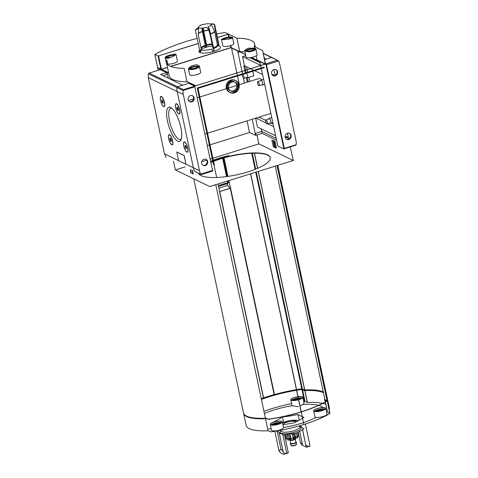 <?xml version="1.0" encoding="UTF-8"?>
<svg xmlns="http://www.w3.org/2000/svg" width="478" height="478" viewBox="0 0 478 478"><rect width="100%" height="100%" fill="white"/><g stroke="black" fill="none" stroke-linecap="round" stroke-linejoin="round"><path stroke-width="0.72" d="M172.182 54.683L174.398 54.11L175.976 54.259L173.371 56.273L167.969 58.346A5.634 1.512 -12 0 1 165.173 57.635A5.634 1.512 -12 0 1 168.585 55.448A5.634 1.512 -12 0 1 172.182 54.683M232.613 37.69A5.634 1.512 -12 0 1 232.422 38.234C230.265 39.327 217.765 40.331 222.3 39.047L221.475 39.465L222.826 45.822A5.634 1.512 -12 0 0 228.651 46.133A5.634 1.512 -12 0 0 233.844 43.48L232.613 37.69A5.634 1.512 -12 0 0 225.001 37.846A5.634 1.512 -12 0 0 222.3 39.047M229.076 37.027L228.448 34.093L236.903 38.174A45.069 12.111 168 0 1 254.613 43.904A45.069 12.111 168 0 1 254.2 46.521L254.571 48.254M248.877 51.869L244.64 50.22L248.088 48.23L253.089 48.206A5.634 1.512 -12 0 1 255.879 48.911A5.634 1.512 -12 0 1 248.877 51.869M188.637 68.312L191.666 65.833L196.661 64.685L199.338 65.952L198.758 67.506A5.634 1.512 -12 0 1 192.7 69.441A5.634 1.512 -12 0 1 188.44 68.862A5.634 1.512 -12 0 1 188.637 68.312M265.338 64.154L262.673 50.62L265.338 64.154L195.454 85.867L187.006 81.792L184.149 68.372A45.069 12.111 168 0 1 166.446 62.648A45.069 12.111 168 0 1 166.858 60.031L167.886 64.865M198.555 28.256L198.292 35.163L201.202 48.84L199.941 51.564L195.424 30.305L195.777 29.415A30.717 27.951 -64.2 0 1 198.585 27.628A6.501 1.745 168 0 1 198.352 27.162A6.501 1.745 168 0 1 201.614 24.999A30.717 9.703 -107.3 0 0 200.808 25.155A30.729 30.729 0 0 1 202.355 24.677A30.717 9.703 72.7 0 1 203.001 24.563A6.501 1.745 168 0 1 210.278 23.978A30.717 27.951 -64.2 0 1 213.451 23.9L214.383 24.288M203.383 27.951L203.718 30.945A8.413 2.265 168 0 1 208.761 29.971M198.334 33.478A8.413 2.265 168 0 1 202.325 31.381L201.955 28.094M218.619 45.661L214.114 24.474A10.343 2.778 168 0 1 214.688 24.748L214.025 24.175A30.717 27.951 115.8 0 0 210.852 24.259A6.501 1.745 168 0 1 211.031 24.468A6.501 1.745 168 0 1 207.828 26.888A30.717 9.703 72.7 0 1 209.239 28.339A9.787 2.629 168 0 1 207.846 28.77A30.717 9.703 -107.3 0 0 206.436 27.324A6.501 1.745 168 0 1 199.159 27.909A30.717 27.951 115.8 0 0 196.35 29.69A9.787 2.629 168 0 1 196.034 29.564A9.787 2.629 168 0 1 195.777 29.415M209.239 28.339L214.126 50.429L212.949 47.902L210.039 34.225L208.354 28.62M199.941 51.564A10.343 2.778 168 0 0 200.515 51.839L201.644 49.885A8.753 2.354 168 0 0 211.814 49.073L212.734 50.865A10.343 2.778 168 0 0 213.439 50.65A10.343 2.778 168 0 0 214.126 50.429M202.451 28.059L206.418 46.713L206.693 45.5A8.753 2.354 168 0 1 212.214 44.448M206.693 45.5L203.718 30.945M200.808 25.155A30.717 9.703 -107.3 0 0 200.563 25.256A9.787 2.629 168 0 1 201.142 25.065M206.418 46.713A10.343 2.778 168 0 0 205.026 47.143L205.271 45.302L202.325 31.381M213.451 23.9A9.787 2.629 168 0 1 214.025 24.175L214.688 24.748L219.205 46.008L219.88 46.408A11.012 2.958 168 0 1 213.821 51.397A11.012 2.958 168 0 1 202.738 53.088A11.012 2.958 168 0 1 199.195 50.805L199.643 50.166M210.631 34.01A8.449 2.271 168 0 0 214.467 31.166L217.376 44.842L219.205 46.008A10.343 2.778 168 0 0 219.133 45.966A10.343 2.778 168 0 0 219.049 45.918M297.023 421.411L296.318 421.53A7.445 2.002 168 0 1 296.444 421.716M291.622 420.754L291.401 420.993A7.445 2.002 168 0 1 295.362 421.07L296.049 420.855A8.192 2.205 168 0 0 291.622 420.754L291.664 420.963M288.449 421.279A8.192 2.205 168 0 0 284.087 422.642L284.38 422.785A7.445 2.002 168 0 1 288.742 421.423L288.491 421.476M294.532 420.933A8.192 2.205 168 0 1 295.506 421.022M267.704 428.969A36.866 9.907 -12 0 0 271.211 428.856M298.577 399.781A6.148 1.649 168 0 1 290.767 399.805L291.998 405.595A6.148 1.649 -12 0 0 292.052 405.732A36.866 9.907 -12 0 0 264.412 413.488M292.052 405.732L298.392 406.73M300.417 405.965L302.652 404.478A6.148 1.649 -12 0 0 304.02 403.038L302.789 397.248A6.148 1.649 168 0 1 299.073 399.632A6.148 1.649 168 0 1 298.708 399.745M323.044 407.519A36.866 9.907 -12 0 0 318.808 405.35M318.545 405.278A36.866 9.907 -12 0 0 302.652 404.478M302.634 418.208A163.303 102.907 91.1 0 0 303.948 417.372A163.303 51.57 72.7 0 1 302.317 416.714M302.156 416.643A163.303 51.57 72.7 0 1 297.985 414.492A163.303 154.478 23.5 0 1 282.48 416.959A163.303 102.907 -88.9 0 1 272.938 422.307A163.303 51.57 -107.3 0 0 273.01 422.355M282.892 424.697A163.303 154.478 -156.5 0 0 294.406 422.719A163.303 102.907 91.1 0 0 302.508 418.286M313.676 410.859L315.038 417.264L316.078 417.324A6.148 1.649 -12 0 0 323.218 416.481A6.148 1.649 -12 0 0 326.934 414.091L325.703 408.302A6.148 1.649 168 0 1 321.987 410.692A6.148 1.649 168 0 1 313.676 410.859A6.148 1.649 168 0 1 319.346 407.967A6.148 1.649 168 0 1 325.703 408.302M283.49 427.499A36.866 9.907 -12 0 0 303.434 422.648M303.566 422.6A36.866 9.907 -12 0 0 316.078 417.324M306.774 447.151A22.532 7.116 72.7 0 0 307.778 446.536L310.049 446.064A22.532 7.116 72.7 0 1 309.559 446.285L306.774 447.151A22.532 7.116 72.7 0 1 306.267 447.247L302.532 429.68M308.639 446.38A22.532 7.116 72.7 0 1 305.83 444.976M300.543 426.525L300.339 425.569M299.204 420.234L297.985 414.492M310.049 446.064L305.364 424.034M302.168 443.118L300.489 443.022L298.17 432.124M283.627 422.361L282.48 416.959M278.566 430.672L277.246 431.407L281.004 449.099L279.038 451.005L274.85 431.305M302.216 427.977L302.15 427.679A11.777 3.167 -12 0 1 302.168 427.953L304.014 428.844L296.593 433.002L284.535 434.926L288.294 452.618L285.002 453.879A22.532 7.116 72.7 0 1 284.512 454.1A22.532 7.116 72.7 0 1 279.038 451.005M299.652 431.287L302.682 445.52A22.532 7.116 72.7 0 1 300.489 443.022M281.004 449.099A22.532 7.116 -107.3 0 0 283.143 451.543M277.246 431.407L279.092 432.303A11.777 3.167 -12 0 0 279.11 432.578A11.777 3.167 -12 0 0 282.683 434.036L284.535 434.926M284.512 454.1L287.296 453.234A22.532 7.116 -107.3 0 0 288.294 452.618M286.764 453.228L282.683 434.036M218.034 183.982L219.683 191.744A59.409 15.965 -12 0 0 219.599 191.774L263.438 398.001A59.409 15.965 -12 0 0 261.287 398.766M258.198 171.453L304.629 389.911L301.773 388.799A59.409 15.965 -12 0 0 296.557 389.618M296.42 389.642A59.409 15.965 -12 0 0 274.462 394.565L274.133 394.595A59.409 15.965 -12 0 0 263.593 397.887L263.432 397.989M228.89 180.594L230.539 188.356A59.409 15.965 -12 0 1 230.623 188.332L274.462 394.565M213.409 160.763A59.409 15.965 -12 0 1 223.973 157.477L223.991 157.561M224.057 157.877L227.994 176.394M213.977 164.904L216.654 177.487M198.507 173.347A36.77 9.883 -12 0 0 201.017 175.611A36.77 9.883 -12 0 0 242.328 173.484A36.77 9.883 -12 0 0 270.291 157.573A36.77 9.883 -12 0 0 249.94 153.062A36.77 9.883 -12 0 0 213.481 161.092M212.847 161.343A36.77 9.883 -12 0 0 211.025 162.108M206.03 164.54A36.77 9.883 -12 0 0 204.698 165.304M185.129 166.894L175.36 169.941L209.788 186.551L293.289 160.5L258.855 143.89L212.871 158.236M212.226 158.439L210.368 159.019M206.675 160.172L201.704 161.719M213.29 160.214A39.638 10.653 -12 0 1 228.645 155.577L229.04 156.252A36.878 9.913 -12 0 0 213.469 161.056M212.656 160.453A39.638 10.653 -12 0 0 211.27 161.002L212.835 161.283M270.321 157.722A36.77 9.883 -12 0 0 249.761 153.366A36.77 9.883 -12 0 0 213.541 161.379M212.907 161.636A36.77 9.883 -12 0 0 211.085 162.395M228.645 155.577L228.705 155.87A39.638 10.653 -12 0 0 213.355 160.5M212.716 160.745A39.638 10.653 -12 0 0 211.808 161.098M228.705 155.87L228.944 156.276M265.29 63.909L257.05 59.935L256.178 55.836M265.523 64.034L262.673 50.62L254.2 46.521M236.903 38.174L239.753 51.588L230.91 47.543L170.538 66.376M158.051 67.745A76.821 20.65 -12 0 0 157.812 67.882L161.014 69.89L161.271 69.376L168.626 72.925M293.289 160.5L290.254 146.913M256.955 134.939L258.855 143.89M276.17 138.381L261.693 131.402L255.664 133.284L256.077 135.214L262.105 133.332L261.143 128.803M274.952 141.261L271.898 140.084L273.338 146.836L276.015 148.132L276.386 148.013L274.952 141.261L271.898 140.084M263.683 67.255L197.253 87.982L213.558 164.701L214.323 165.071L198.017 88.352L264.448 67.625L263.683 67.255M229.81 92.469A6.656 6.059 115.8 0 0 236.222 91.053A6.656 6.059 115.8 0 0 238.343 84.421A6.656 6.059 115.8 0 0 235.582 80.507M235.971 80.674L235.206 80.304A6.656 6.059 115.8 0 0 226.853 83.668A6.656 6.059 115.8 0 0 229.416 92.302L230.187 92.666A6.656 6.059 115.8 0 0 236.819 91.579A6.656 6.059 115.8 0 0 239.108 84.791A6.656 6.059 115.8 0 0 235.971 80.674A6.656 6.059 115.8 0 0 227.618 84.038A6.656 6.059 115.8 0 0 230.187 92.666M273.667 126.616L267.692 123.736M266.294 123.061L255.993 118.09M255.628 118.203L257.505 127.046L275.615 135.788M192.514 170.455L193.255 173.95L192.885 174.07L192.072 170.246M175.36 169.941L173.52 161.295M265.224 64.1L251.44 57.45M245.573 54.623L230.844 47.734L170.783 66.472M167.479 67.506L161.552 69.37M261.335 68.593L277.802 146.065L283.92 149.017L265.87 64.094L265.499 63.915M266.246 59.111L264.28 58.161L266.246 59.111L271.462 57.485A0.819 0.747 -64.2 0 1 272.287 57.802M168.274 78.183L167.049 72.435L160.554 74.46L182.745 85.168L177.523 86.793A0.819 0.747 115.8 0 0 176.932 87.552A0.819 0.747 -64.2 0 1 177.523 86.793L188.774 83.286L194.707 86.142L183.456 89.655L149.166 73.11L148.282 73.732L148.288 77.597L177.171 91.537A13.318 12.117 -64.2 0 1 176.932 87.552A13.318 12.117 115.8 0 0 177.171 91.537L193.381 167.772L177.171 91.537L183.295 94.489L199.499 170.724A13.318 12.117 115.8 0 0 200.76 174.141L194.755 171.399A13.318 12.117 -64.2 0 1 193.381 167.772A13.318 12.117 115.8 0 0 194.755 171.399A0.819 0.747 115.8 0 0 195.06 171.686A0.819 0.747 -64.2 0 1 194.755 171.399L200.862 174.345M250.556 68.701L244.479 65.767L242.531 56.601L245.817 55.753M249.827 57.689L260.068 62.624M245.59 55.645L245.351 54.516M242.531 56.601L260.641 65.337M262.589 74.502L254.655 70.678M253.89 70.308L250.639 68.742M261.693 131.402L262.105 133.332L255.611 135.358L249.492 132.406L247.042 120.88L249.51 132.502L210.021 144.822M239.341 84.654L237.506 76.026L239.341 84.654M237.387 75.458L236.873 73.038L237.387 75.458M236.861 72.973L231.513 47.842L236.861 72.973M259.829 61.501L260.683 65.54M260.701 65.6L261.215 68.025M237.638 50.793L242.011 71.365M242.023 71.431L242.537 73.851M243.457 78.171L244.491 83.047M252.193 119.273L255.611 135.358M244.479 65.767L243.834 65.97L244.796 70.499M244.808 70.559L245.322 72.985M246.307 77.621L247.275 82.18M253.017 75.99L253.029 76.002A2.731 0.86 -107.3 0 0 253.561 73.953A2.731 0.86 -107.3 0 0 252.486 71.353M252.008 70.893A2.731 0.86 -107.3 0 0 251.518 71.049M261.95 79.874A18.439 5.82 -107.3 0 0 258.682 78.619L239.096 84.731M207.554 133.201L269.67 113.824A18.439 5.82 -107.3 0 0 270.769 112.987M273.093 123.91L271.337 123.061L273.093 123.91M265.654 120.319L259.052 117.134L265.654 120.319M246.588 66.783L247.216 69.74M247.228 69.806L247.747 72.226M248.823 77.299L249.701 81.421M244.724 65.886L245.65 70.23M245.662 70.296L246.176 72.716M247.251 77.783L248.13 81.911M197.253 87.982L198.017 88.352M237.59 85.263A4.983 4.535 115.8 0 0 235.242 82.186A4.983 4.535 115.8 0 0 228.992 84.702A4.983 4.535 115.8 0 0 230.91 91.161A4.983 4.535 115.8 0 0 235.875 90.342A4.983 4.535 115.8 0 0 237.59 85.263M230.91 91.161L230.02 90.73A4.983 4.535 -64.2 0 1 227.671 87.647A4.983 4.535 -64.2 0 1 229.386 82.569A4.983 4.535 -64.2 0 1 234.345 81.75L235.242 82.186M234.782 81.995A4.983 4.535 -64.2 0 1 236.694 84.833A4.983 4.535 -64.2 0 1 235.176 89.727A4.983 4.535 -64.2 0 1 230.48 90.916M192.634 173.436L190.734 172.809L192.634 173.436M191.045 169.75L190.895 171.733L190.525 171.847L190.734 172.809M190.895 171.733L191.104 172.695M190.698 169.582L190.525 171.847M274.175 145.945L274.193 146.818L274.958 147.188L273.822 142.671L274.241 143.484L274.366 142.928L273.153 141.118L274.175 145.945L274.497 145.844M273.625 141.482L273.87 142.653M273.822 142.671L274.175 142.558M274.193 146.818L274.886 146.86M274.39 145.88L274.563 146.704M276.015 148.132L274.581 141.374M186.97 81.636L195.938 85.741L265.081 64.166L251.565 57.426M245.555 54.528L230.82 47.639L170.634 66.418M167.455 67.41L161.492 69.328L168.597 72.77M228.448 34.093L217.388 37.457M198.215 43.438L158.379 55.932L198.239 43.534M167.443 67.344L161.235 69.346L158.403 55.95L158.081 56.063L160.847 69.095L161.158 68.999M187.006 81.792A45.069 12.111 168 0 1 169.296 76.062L166.446 62.648M239.753 51.588A45.069 12.111 168 0 1 244.981 51.845M201.208 49.222A11.012 2.958 168 0 1 212.531 45.942M259.201 84.044A2.115 0.669 -107.3 0 0 257.779 81.642A2.115 0.669 -107.3 0 0 257.773 83.859A2.115 0.669 -107.3 0 0 259.04 85.682A2.115 0.669 -107.3 0 0 259.201 84.044M267.327 122.26A2.115 0.669 -107.3 0 0 265.905 119.859A2.115 0.669 -107.3 0 0 265.893 122.075A2.115 0.669 -107.3 0 0 267.166 123.898A2.115 0.669 -107.3 0 0 267.327 122.26M242.471 74.478A2.115 0.669 -107.3 0 0 242.722 76.85A2.115 0.669 -107.3 0 0 243.894 78.374A2.115 0.669 -107.3 0 0 244.049 76.737A2.115 0.669 -107.3 0 0 242.848 74.365M228.161 180.821L228.544 182.632L227.809 182.68A61.764 16.599 -12 0 0 218.38 185.607M228.006 182.632L228.066 182.901A65.862 17.704 -12 0 0 218.434 185.87M227.737 182.996L227.797 183.277A66.884 17.979 -12 0 0 218.494 186.139M227.474 183.367L227.534 183.648A67.912 18.254 -12 0 0 218.548 186.408M227.205 183.743L227.576 185.464A68.934 18.528 -12 0 0 218.912 188.117M227.576 185.464L230.342 188.26A62.481 16.796 -12 0 0 219.653 191.594M230.342 188.26L230.294 188.368A59.409 15.965 -12 0 0 219.761 191.654L219.671 191.69M326.48 397.236A42.506 11.424 -12 0 0 326.671 395.234L277.808 165.334M323.253 391.9A42.506 11.424 -12 0 0 304.767 389.929L304.629 389.911M193.757 178.82L243.511 412.908A42.506 11.424 -12 0 0 265.415 418.214L268.409 419.343A59.409 15.965 -12 0 0 301.164 411.976L301.54 411.857A59.409 15.965 -12 0 0 327.113 401.024L327.191 400.797M250.669 173.801L301.277 411.881L250.681 173.795M327.048 400.725L324.921 399.65M323.445 392.791A41.998 11.287 -12 0 0 304.474 390.586L301.785 389.439A58.896 15.828 -12 0 0 296.689 390.239M301.265 411.791A58.896 15.828 -12 0 0 326.695 401.024L324.389 399.763A41.998 11.287 -12 0 0 324.819 399.261M323.343 392.307A41.998 11.287 -12 0 0 304.372 390.102L304.474 390.586M324.49 400.247L326.39 401.209M265.386 418.059A41.998 11.287 -12 0 0 265.81 418.041L268.499 419.182A58.896 15.828 -12 0 0 301.134 411.833M246.122 415.848A41.998 11.287 -12 0 0 265.917 418.519L265.887 418.393M296.551 390.263A58.896 15.828 -12 0 0 261.418 399.405M304.372 390.102L301.684 388.961A58.896 15.828 -12 0 0 296.587 389.755M296.45 389.779A58.896 15.828 -12 0 0 261.317 398.921M243.571 413.147A42.506 11.424 -12 0 0 243.613 413.392A42.506 11.424 -12 0 0 265.523 418.698L268.086 430.762L271.074 431.885A59.409 15.965 -12 0 0 303.835 424.518L304.205 424.404A59.409 15.965 -12 0 0 329.778 413.572L329.856 413.339M303.835 424.518L301.391 412.377M329.778 413.572L327.352 401.341L326.958 401.114M326.582 397.714A42.506 11.424 -12 0 0 326.773 395.718A42.506 11.424 -12 0 0 326.713 395.479M270.267 424.404L271.498 430.194A6.148 1.649 -12 0 0 279.803 430.027A6.148 1.649 -12 0 0 283.52 427.637L282.289 421.847A6.148 1.649 168 0 1 278.572 424.231A6.148 1.649 168 0 1 270.267 424.404A6.148 1.649 168 0 1 275.937 421.512A6.148 1.649 168 0 1 282.289 421.847M327.585 412.197L329.712 413.273M243.613 413.392L246.182 425.456A42.506 11.424 -12 0 0 268.086 430.762M304.773 390.574L307.294 402.458L304.444 401.347A59.409 15.965 -12 0 0 303.685 401.46M291.574 403.605A59.409 15.965 -12 0 0 263.952 411.313M307.294 402.458L307.432 402.47A42.506 11.424 -12 0 1 322.507 403.36M329.151 409.777A42.506 11.424 -12 0 0 329.336 407.782L326.773 395.718M325.924 404.448A42.506 11.424 -12 0 0 322.787 403.426M302.15 427.679A11.777 3.167 -12 0 0 299.581 426.328M302.682 445.52C305.239 446.356 306.44 446.93 306.267 447.247L302.574 429.656M286.782 453.329C284.494 453.783 283.299 453.204 283.197 451.596M299.652 426.663L300.543 427.201A10.731 2.886 168 0 1 294.639 432.064A10.731 2.886 168 0 1 283.836 433.707A10.731 2.886 168 0 1 280.383 431.485L280.98 430.63M272.352 425.079A4.607 1.237 168 0 1 276.35 423.46A4.607 1.237 168 0 1 280.658 423.317M278.477 424.189A5.891 1.583 168 0 1 270.518 424.35A5.891 1.583 168 0 1 275.949 421.578A5.891 1.583 168 0 1 282.038 421.901A5.891 1.583 168 0 1 278.477 424.189L277.993 424.333M292.853 400.48A4.607 1.237 168 0 1 298.326 398.616M298.463 398.598A4.607 1.237 168 0 1 301.158 398.718M298.977 399.59A5.891 1.583 168 0 1 298.69 399.674L298.977 399.59A5.891 1.583 168 0 0 302.538 397.302A5.891 1.583 168 0 0 298.063 396.698M298.559 399.716A5.891 1.583 168 0 1 291.018 399.751A5.891 1.583 168 0 1 297.925 396.716M290.767 399.805A6.148 1.649 168 0 1 297.908 396.65M298.045 396.632A6.148 1.649 168 0 1 302.789 397.248M315.761 411.534A4.607 1.237 168 0 1 319.758 409.915A4.607 1.237 168 0 1 324.072 409.771M321.891 410.644A5.891 1.583 168 0 1 313.926 410.805A5.891 1.583 168 0 1 319.358 408.033A5.891 1.583 168 0 1 325.452 408.355A5.891 1.583 168 0 1 321.891 410.644M275.095 424.942L274.306 424.763L276.218 423.902L278.1 423.669L278.805 424.082M318.503 411.397L317.715 411.217L319.633 410.357L321.509 410.124L322.214 410.536M321.407 410.787L321.885 410.644M298.619 399.333L299.306 399.483M295.595 400.343L295.129 400.403M298.409 399.01L295.906 399.548L295.087 400.217M282.504 422.857A9.542 2.563 168 0 1 298.117 420.837M282.874 424.589A6.453 1.733 168 0 1 289.059 421.632A6.453 1.733 168 0 1 295.506 422.032A6.453 1.733 168 0 1 295.518 422.182M299.473 425.82L299.724 427.021A9.542 2.563 168 0 1 293.958 430.726A9.542 2.563 168 0 1 281.058 430.989L280.897 430.236M284.87 434.872L286.041 438.989L285.474 437.884A6.656 1.787 168 0 0 285.551 438.063M285.838 434.717L287.236 439.76M287.296 434.484L288.198 438.726L290.218 440.011L290.887 438.511L289.961 434.173A6.656 1.787 -12 0 1 288.043 434.365M292.458 433.666A6.656 1.787 -12 0 1 292.142 433.743L293.062 438.087L294.442 439.186L295.751 437.245L294.908 433.271M296.551 433.014L297.436 437.758L298.415 435.542L297.74 432.363M292.894 433.594L294.46 436.324L293.845 433.444M287.929 434.383L288.216 435.745L290.236 437.155L289.614 434.221M285.002 434.849L285.557 437.454A6.656 1.787 168 0 0 285.468 437.681M297.441 437.758L294.317 439.282C291.389 440.363 287.033 440.101 287.164 439.754M290.833 439.455A3.071 0.825 168 0 1 289.387 439.067A3.071 0.825 168 0 1 290.779 438.033M292.936 437.49A3.071 0.825 168 0 1 295.398 437.788A3.071 0.825 168 0 1 293.588 438.965M295.613 438.816A3.071 0.825 168 0 1 293.749 439.945A3.071 0.825 168 0 1 289.614 440.089M290.086 439.419A3.071 0.825 168 0 1 290.923 439.019M293.952 438.374A3.071 0.825 168 0 1 294.908 438.398M290.451 439.455A2.563 0.687 168 0 1 290.905 439.21M293.988 438.535A2.563 0.687 168 0 1 294.591 438.571M295.201 439.306L295.822 442.24A2.563 0.687 168 0 1 294.275 443.231A2.563 0.687 168 0 1 290.815 443.303L290.188 440.369M295.727 441.791A3.071 0.825 168 0 1 296.324 442.132A3.071 0.825 168 0 1 294.466 443.321A3.071 0.825 168 0 1 290.313 443.411A3.071 0.825 168 0 1 290.72 442.855M295.768 441.983A3.071 0.825 168 0 1 296.366 442.323A3.071 0.825 168 0 1 296.372 442.365A3.071 0.825 168 0 1 294.508 443.518A3.071 0.825 168 0 1 290.367 443.644A3.071 0.825 168 0 1 290.355 443.602A3.071 0.825 168 0 1 290.761 443.046M293.032 437.92A1.536 0.412 168 0 1 293.898 438.105A1.536 0.412 168 0 1 293.265 438.601M296.677 432.96L297.441 436.575M191.302 69.202L191.081 68.145L192.186 68.683L195.054 68.223L196.822 67.231L196.984 67.99M188.44 68.862L189.67 74.652A5.634 1.512 -12 0 0 195.496 74.962A5.634 1.512 -12 0 0 200.694 72.309L199.344 65.952M228.771 39.082L229.978 38.407L230.073 38.849M224.296 39.602L224.75 39.566M168.041 57.975L167.814 56.924L168.919 57.456L171.793 56.996L173.592 56.159M165.173 57.635L166.404 63.425A5.634 1.512 -12 0 0 166.685 63.777M167.718 64.082A5.634 1.512 -12 0 0 173.974 63.287A5.634 1.512 -12 0 0 177.428 61.082L175.976 54.259M247.724 51.594L247.496 50.543L248.602 51.074L251.476 50.62L253.244 49.628L253.406 50.387M244.64 50.22L246.092 57.049A5.634 1.512 -12 0 0 251.918 57.354A5.634 1.512 -12 0 0 257.11 54.701L255.879 48.911M192.287 69.161L192.186 68.683M195.144 68.647L195.054 68.223M248.703 51.558L248.602 51.074M251.565 51.044L251.476 50.62M169.021 57.94L168.919 57.456M180.869 127.53A17.907 5.652 -107.3 0 0 170.951 107.622A17.907 5.652 -107.3 0 0 168.782 125.983A17.907 5.652 -107.3 0 0 181.007 139.857A17.907 5.652 -107.3 0 0 180.869 127.53M179.704 109.815A5.378 1.697 -107.3 0 0 176.723 103.84A5.378 1.697 -107.3 0 0 176.071 109.354A5.378 1.697 -107.3 0 0 179.746 113.519A5.378 1.697 -107.3 0 0 179.704 109.815M187.824 148.031A5.378 1.697 -107.3 0 0 184.849 142.056A5.378 1.697 -107.3 0 0 184.197 147.571A5.378 1.697 -107.3 0 0 187.866 151.735A5.378 1.697 -107.3 0 0 187.824 148.031M164.552 102.507A5.378 1.697 -107.3 0 0 161.576 96.526A5.378 1.697 -107.3 0 0 160.925 102.047A5.378 1.697 -107.3 0 0 164.593 106.212A5.378 1.697 -107.3 0 0 164.552 102.507M172.678 140.723A5.378 1.697 -107.3 0 0 169.696 134.742A5.378 1.697 -107.3 0 0 169.045 140.263A5.378 1.697 -107.3 0 0 172.719 144.428A5.378 1.697 -107.3 0 0 172.678 140.723M199.499 170.724L185.948 164.187L184.072 155.487L176.806 151.98L178.605 160.68L185.924 164.193L184.323 156.079L184.024 155.505L176.705 151.992M166.105 157.579L164.492 153.838L148.288 77.597M169.839 134.844A5.121 1.619 -107.3 0 0 169.373 134.79L169.098 134.88A5.121 1.619 -107.3 0 0 169.081 140.251A5.121 1.619 -107.3 0 0 172.146 144.661A5.121 1.619 -107.3 0 0 172.534 140.693A5.121 1.619 -107.3 0 0 169.098 134.88M172.146 144.661L172.427 144.571A5.121 1.619 -107.3 0 0 172.779 144.266M161.719 96.628A5.121 1.619 -107.3 0 0 161.253 96.574L160.972 96.664A5.121 1.619 -107.3 0 0 160.955 102.035A5.121 1.619 -107.3 0 0 164.026 106.445A5.121 1.619 -107.3 0 0 164.414 102.477A5.121 1.619 -107.3 0 0 160.972 96.664M164.026 106.445L164.301 106.355A5.121 1.619 -107.3 0 0 164.659 106.05M184.992 142.151A5.121 1.619 -107.3 0 0 184.526 142.103L184.245 142.187A5.121 1.619 -107.3 0 0 184.227 147.559A5.121 1.619 -107.3 0 0 187.298 151.968A5.121 1.619 -107.3 0 0 187.687 148.001A5.121 1.619 -107.3 0 0 184.245 142.187M187.298 151.968L187.573 151.879A5.121 1.619 -107.3 0 0 187.932 151.574M176.866 103.935A5.121 1.619 -107.3 0 0 176.4 103.887L176.125 103.971A5.121 1.619 -107.3 0 0 176.107 109.343A5.121 1.619 -107.3 0 0 179.172 113.752A5.121 1.619 -107.3 0 0 179.561 109.785A5.121 1.619 -107.3 0 0 176.125 103.971M179.172 113.752L179.453 113.662A5.121 1.619 -107.3 0 0 179.806 113.358M163.147 75.709L166.995 74.508L166.589 72.578L160.279 69.645M166.589 72.578L160.554 74.46M171.853 108.285A16.324 5.156 -107.3 0 0 170.801 108.255A16.324 5.156 -107.3 0 0 170.694 125.391A16.324 5.156 -107.3 0 0 180.529 139.421A16.324 5.156 -107.3 0 0 181.377 138.799M178.007 110.532L176.896 107.747L177.296 107.192A1.775 0.562 -107.3 0 0 177.111 109.032A1.775 0.562 -107.3 0 0 178.318 110.412A1.775 0.562 -107.3 0 0 178.312 109.181A1.775 0.562 -107.3 0 0 177.32 107.203M186.127 148.748L185.374 147.636L185.022 145.963L185.416 145.408M186.432 147.397A1.775 0.562 -107.3 0 0 185.44 145.42A1.775 0.562 -107.3 0 0 185.237 147.248A1.775 0.562 -107.3 0 0 186.444 148.628A1.775 0.562 -107.3 0 0 186.432 147.397M162.855 103.224L162.102 102.113L161.749 100.44L162.144 99.878M163.159 101.874A1.775 0.562 -107.3 0 0 162.167 99.896A1.775 0.562 -107.3 0 0 161.964 101.718A1.775 0.562 -107.3 0 0 163.171 103.105A1.775 0.562 -107.3 0 0 163.159 101.874M170.981 141.44L169.869 138.656L170.27 138.094M171.285 140.09A1.775 0.562 -107.3 0 0 170.293 138.112A1.775 0.562 -107.3 0 0 170.084 139.935A1.775 0.562 -107.3 0 0 171.291 141.321A1.775 0.562 -107.3 0 0 171.285 140.09M178.294 109.098L177.254 109.42M177.637 107.52L176.896 107.747M163.141 101.784L162.102 102.113M162.484 100.213L161.749 100.44M171.267 140L170.228 140.329M170.61 138.429L169.869 138.656M186.414 147.314L185.374 147.636M185.757 145.736L185.022 145.963M205.815 159.305A3.328 3.029 -64.2 0 1 207.099 161.211A3.328 3.029 -64.2 0 1 206.084 164.486A3.328 3.029 -64.2 0 1 202.935 165.269M192.276 95.612A3.328 3.029 -64.2 0 1 193.566 97.518A3.328 3.029 -64.2 0 1 192.544 100.792A3.328 3.029 -64.2 0 1 189.396 101.575M207.679 161.486A3.328 3.029 115.8 0 0 206.108 159.431A3.328 3.029 115.8 0 0 202.791 159.975A3.328 3.029 115.8 0 0 201.644 163.368A3.328 3.029 115.8 0 0 203.216 165.424A3.328 3.029 115.8 0 0 206.532 164.88A3.328 3.029 115.8 0 0 207.679 161.486M194.14 97.793A3.328 3.029 115.8 0 0 192.568 95.737A3.328 3.029 115.8 0 0 189.252 96.281A3.328 3.029 115.8 0 0 188.105 99.675A3.328 3.029 115.8 0 0 189.676 101.73A3.328 3.029 115.8 0 0 192.993 101.187A3.328 3.029 115.8 0 0 194.14 97.793M212.644 171.016L194.707 86.142M195 86.721L183.062 90.444L183.456 89.655M183.062 90.444A0.819 0.747 115.8 0 0 183.056 90.503A13.318 12.117 115.8 0 0 183.295 94.489M201.393 174.524L201.071 174.584M285.103 137.096L287.135 136.463L287.427 137.837M285.151 137.347L286.334 136.714M272.107 74.777L273.44 74.359L272.932 75.536M273.721 75.673L273.44 74.359M259.859 61.662L251.219 57.491M262.105 133.332L276.577 140.311M238.187 51.056L238.432 52.216L239.747 51.809M268.678 118.992L268.845 118.628A2.563 0.807 72.7 0 1 269.054 118.407A2.563 0.807 72.7 0 1 270.775 121.316A2.563 0.807 72.7 0 1 270.584 123.3A2.563 0.807 72.7 0 1 270.279 123.24L269.939 123.031M260.552 80.776L260.719 80.412A2.563 0.807 72.7 0 1 260.934 80.19A2.563 0.807 72.7 0 1 262.655 83.1A2.563 0.807 72.7 0 1 262.458 85.084A2.563 0.807 72.7 0 1 262.159 85.024L261.813 84.821M246.415 73.248A2.563 0.807 72.7 0 1 247.502 75.787A2.563 0.807 72.7 0 1 247.311 77.771A2.563 0.807 72.7 0 1 247.006 77.711L246.666 77.508M275.776 69.561A3.328 3.029 -64.2 0 1 276.774 73.72A3.328 3.029 -64.2 0 1 272.896 75.524M289.31 133.254A3.328 3.029 -64.2 0 1 290.313 137.413A3.328 3.029 -64.2 0 1 286.436 139.218M271.606 73.624A3.328 3.029 115.8 0 0 273.177 75.679A3.328 3.029 115.8 0 0 276.493 75.136A3.328 3.029 115.8 0 0 277.634 71.742A3.328 3.029 115.8 0 0 276.069 69.68A3.328 3.029 115.8 0 0 272.753 70.23A3.328 3.029 115.8 0 0 271.606 73.624M285.145 137.317A3.328 3.029 115.8 0 0 286.716 139.373A3.328 3.029 115.8 0 0 290.032 138.829A3.328 3.029 115.8 0 0 291.174 135.435A3.328 3.029 115.8 0 0 289.608 133.374A3.328 3.029 115.8 0 0 286.292 133.924A3.328 3.029 115.8 0 0 285.145 137.317M265.415 63.502L266.497 64.721L284.285 148.389L284.243 148.783L283.836 148.604M284.285 148.389L296.223 144.661L295.661 145.222L284.243 148.783M296.223 144.661A0.819 0.747 115.8 0 0 296.229 144.601A13.318 12.117 115.8 0 0 295.99 140.622L279.785 64.381A13.318 12.117 115.8 0 0 278.525 60.969L271.982 57.515A0.819 0.747 115.8 0 0 271.462 57.485L264.591 59.631M266.031 63.801L277.276 60.288L277.999 60.419M273.906 69.561L275.143 75.375M287.445 133.254L288.533 138.369M289.25 138.716L285.922 137.108M160.949 69.579L161.397 69.435M207.518 145.605L209.376 145.025M217.406 37.553L228.609 34.171M228.586 34.063L224.989 32.51A76.821 20.65 -12 0 0 216.648 33.962M197.139 38.377A76.821 20.65 -12 0 0 154.938 54.367L158.081 56.063M157.626 67.458L160.847 69.095M158.379 55.932L161.235 69.346L158.29 67.924M211.031 24.468L214.323 30.765A8.413 2.265 168 0 1 210.577 33.753M251.709 153.259L255.133 169.367M255.742 172.217L301.773 388.799M231.304 47.513L230.88 45.524M230.91 47.543L230.504 45.643M228.681 37.069L228.06 34.129M161.421 69.226L158.565 55.812M227.241 176.501L223.328 158.081M254.445 153.187L257.66 168.316M258.317 171.411L304.767 389.929M254.314 153.187L257.54 168.37M252.294 153.235L255.676 169.146M256.292 172.044L302.371 388.817M215.781 184.687L265.415 418.214M250.55 173.837L301.164 411.976M277.061 165.561L327.113 401.024M275.28 166.117L324.932 399.704M227.809 182.68L227.456 181.043M226.518 176.603L222.623 158.29M324.401 399.817L324.502 400.301M301.684 388.961L301.785 389.439M301.905 388.967L302.006 389.445M304.235 390.09L304.337 390.574M302.562 389.713L305.036 401.365M301.911 389.433L304.444 401.347M304.904 390.568L307.432 402.47M325.124 400.6L325.375 401.801M325.422 402.01L327.597 412.251M246.923 416.308L247.012 416.714L246.929 416.308M230.294 188.368L274.133 394.595M219.761 191.654L263.593 397.887M271.647 425.002A5.581 1.5 168 0 1 276.296 423.203A5.581 1.5 168 0 1 281.273 422.952M271.146 424.87A5.891 1.583 168 0 1 276.218 422.833A5.891 1.583 168 0 1 281.679 422.636M292.148 400.403A5.581 1.5 168 0 1 298.266 398.347M298.403 398.329A5.581 1.5 168 0 1 301.773 398.353M291.646 400.271A5.891 1.583 168 0 1 298.188 397.971M298.326 397.953A5.891 1.583 168 0 1 302.18 398.037M315.056 411.456A5.581 1.5 168 0 1 319.704 409.658A5.581 1.5 168 0 1 324.682 409.407M314.554 411.331A5.891 1.583 168 0 1 319.627 409.288A5.891 1.583 168 0 1 325.088 409.09M288.198 438.726A6.656 1.787 168 0 1 286.663 438.601M293.062 438.087A6.656 1.787 168 0 1 290.887 438.511M297.298 436.516A6.656 1.787 168 0 1 295.751 437.245M297.896 432.279L298.499 435.111A6.656 1.787 168 0 1 298.415 435.542M292.327 434.604A6.656 1.787 168 0 1 293.086 434.478M287.619 435.996A6.656 1.787 168 0 1 288.216 435.745M290.367 439.957A4.607 1.237 168 0 1 289.799 439.975M288.21 438.774A4.607 1.237 168 0 1 290.69 437.591M292.853 437.077A4.607 1.237 168 0 1 295.685 436.916M294.657 439.079A4.607 1.237 168 0 1 294.323 439.192M296.372 442.365L296.42 444.253A2.731 0.735 168 0 1 294.765 445.275A2.731 0.735 168 0 1 291.084 445.388L290.367 443.644M294.663 445.586A2.229 0.598 168 0 1 291.658 445.663M203.753 31.19A8.449 2.271 168 0 1 208.832 30.21M198.322 33.765A8.449 2.271 168 0 1 202.361 31.626M206.663 44.866A8.449 2.271 168 0 1 212.089 43.857M200.975 47.77A8.449 2.271 168 0 1 205.271 45.302M201.059 48.188A8.753 2.354 168 0 1 205.301 45.93M217.382 44.926L217.424 44.962A8.753 2.354 168 0 1 213.708 48.463M217.376 44.842A8.449 2.271 168 0 1 213.541 47.686M192.27 66.878A4.505 1.213 -12 0 0 191.26 69.196A4.505 1.213 -12 0 0 198.328 66.992A4.505 1.213 -12 0 0 192.27 66.878M198.34 66.693A5.121 1.374 -12 0 0 192.162 67.344A5.121 1.374 -12 0 0 189.533 68.563M189.067 69.334A5.121 1.374 -12 0 0 189.073 69.37L189.067 69.334C189.915 67.936 187.77 68.79 192.21 66.872C195.663 66.089 197.743 65.952 198.454 66.46L199.081 67.207M231.047 38.646A4.505 1.213 -12 0 0 230.342 37.386A4.505 1.213 -12 0 0 225.425 38.049A4.505 1.213 -12 0 0 222.694 39.662M231.495 37.864A5.121 1.374 -12 0 0 225.317 38.515A5.121 1.374 -12 0 0 222.784 39.662M174.99 55.34A4.505 1.213 -12 0 0 169.003 55.651A4.505 1.213 -12 0 0 166.278 57.402A4.505 1.213 -12 0 0 169.475 57.892M174.864 55.418A5.121 1.374 -12 0 0 168.895 56.123A5.121 1.374 -12 0 0 166.272 57.336M165.8 58.107A5.121 1.374 -12 0 0 165.812 58.149L165.8 58.107C166.649 56.715 164.504 57.563 168.943 55.645L171.638 55.048L175.163 55.221M248.685 49.276A4.505 1.213 -12 0 0 247.676 51.594A4.505 1.213 -12 0 0 254.744 49.389A4.505 1.213 -12 0 0 248.685 49.276M254.756 49.085A5.121 1.374 -12 0 0 248.578 49.742A5.121 1.374 -12 0 0 245.955 50.961M255.509 49.64A5.121 1.374 -12 0 0 255.503 49.598L254.876 48.852C254.165 48.344 252.079 48.481 248.626 49.264L246.379 50.256L245.549 51.122M164.492 153.838L178.515 160.602M160.417 69.603L149.166 73.11M148.282 73.732L183.056 90.503M212.782 170.389L200.76 174.141M263.294 53.542L277.276 60.288M284.285 148.754L295.446 145.27M266.497 64.721L278.525 60.969M157.746 68.031L158.218 70.254M154.872 54.522L157.644 67.547M198.352 27.162L198.31 27.784M238.432 84.941L237.578 85.204M236.783 85.454L228.55 88.024M227.839 88.245L227.032 88.496M226.411 88.693L199.852 96.98M199.207 97.177L197.348 97.757M193.56 98.94L188.428 100.541M206.908 133.404L205.044 133.983M254.613 43.904L255.282 47.041M261.502 80.483L257.779 81.642M262.763 84.522L259.04 85.682M269.622 118.699L265.905 119.859M270.883 122.738L267.166 123.898M247.61 77.215L243.894 78.374M277.228 165.513L327.251 400.857M275.262 166.123L324.909 399.68M324.377 399.793L324.478 400.277M325.1 400.588L325.363 401.813M325.404 402.016L327.573 412.227M327.352 401.341L329.916 413.404M246.947 416.32L247.03 416.726M283.245 452.045L279.11 432.578M248.094 416.828L248.166 417.169M284.834 434.878L285.474 437.884M298.499 435.111L297.651 437.567M291.084 445.388C291.114 446.022 292.321 446.088 294.711 445.592C296.079 445.042 296.647 444.6 296.42 444.253M293.898 438.105L294.048 438.81M214.467 31.166L214.323 30.765M222.419 39.662L225.359 38.043C228.819 37.26 230.898 37.123 231.609 37.631L232.236 38.377M160.339 69.591L148.879 73.17M212.722 171.022L201.262 174.601M263.247 53.303L271.982 57.515M270.584 123.3L272.813 122.601M269.054 118.407L271.743 117.57M262.458 85.084L264.692 84.385M260.934 80.19L263.623 79.354M247.311 77.771L253.304 75.9M157.71 67.99L158.188 70.26M154.836 54.48L157.609 67.512"/></g></svg>

